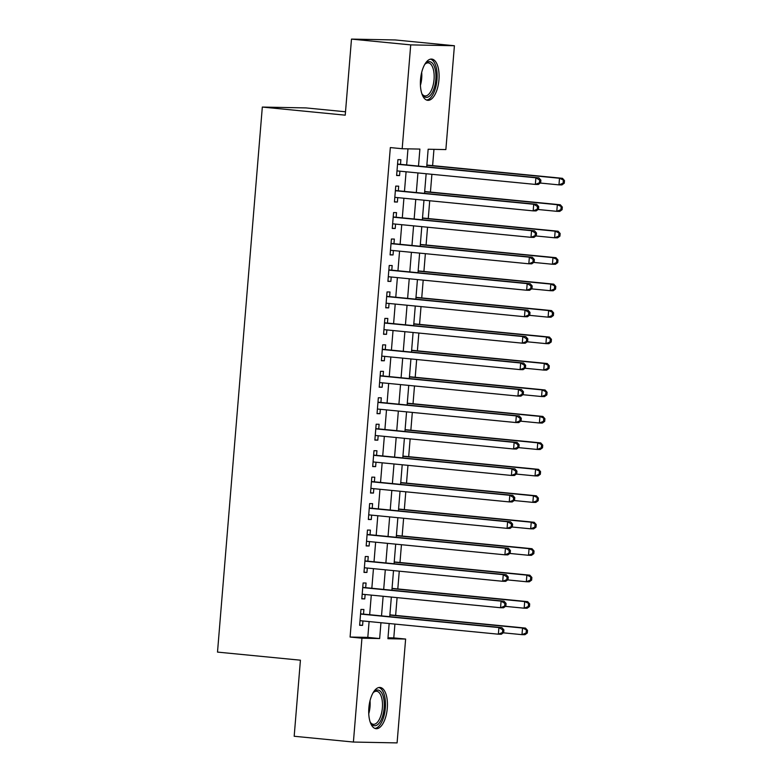 <?xml version="1.0" encoding="UTF-8"?>
<svg xmlns="http://www.w3.org/2000/svg" width="782" height="782" viewBox="0 0 782 782"><rect width="100%" height="100%" fill="white"/><g stroke="black" fill="none" stroke-linecap="round" stroke-linejoin="round"><path stroke-width="1.17" d="M368.86 707.896A20.713 9.189 -84.4 0 1 380.091 687.456A20.713 9.189 -84.4 0 1 387.286 708.257A20.713 9.189 -84.4 0 1 376.064 728.697A20.713 9.189 -84.4 0 1 368.86 707.896M420.53 79.529A20.713 9.189 -84.4 0 1 431.752 59.09A20.713 9.189 -84.4 0 1 438.946 79.891A20.713 9.189 -84.4 0 1 427.725 100.321A20.713 9.189 -84.4 0 1 420.53 79.529M345.517 111.777L306.006 107.916L262.322 107.066L217.504 652.1L300.425 660.194L294.179 736.263L353.405 742.05L361.939 638.2L379.651 638.552L380.951 622.716M262.322 107.066L345.233 115.169L351.489 39.1L395.174 39.95L454.41 45.737L445.867 149.587L428.155 149.235L426.708 166.898M387.989 637.78L393.786 637.897L394.92 624.085M395.633 615.414L397.09 597.624M397.803 588.954L399.27 571.173M399.983 562.493L401.44 544.712M402.153 536.032L403.62 518.251M404.333 509.581L405.79 491.8M406.503 483.12L407.969 465.339M408.683 456.659L410.139 438.878M410.853 430.208L412.319 412.427M413.033 403.747L414.489 385.966M415.203 377.286L416.669 359.505M417.383 350.835L418.849 333.054M419.553 324.374L421.019 306.593M421.733 297.913L423.199 280.132M423.912 271.462L425.369 253.681M426.082 245.001L427.549 227.22M428.262 218.54L429.719 200.759M430.432 192.089L431.899 174.308M432.612 165.628L433.951 149.352M393.786 637.897L405.623 639.05L397.09 742.9L353.405 742.05M363.513 614.114L363.894 609.491L360.942 609.432L359.632 625.307L362.584 625.365L362.946 620.967M365.683 587.663L366.064 583.03L363.112 582.971L361.812 598.846L364.764 598.904L365.126 594.506M367.863 561.202L368.244 556.569L365.292 556.52L363.982 572.395L366.934 572.444L367.296 568.045M370.033 534.741L370.414 530.118L367.462 530.059L366.162 545.934L369.114 545.992L369.475 541.584M372.212 508.29L372.594 503.657L369.642 503.598L368.332 519.473L371.284 519.531L371.646 515.133M374.382 481.829L374.764 477.196L371.812 477.137L370.512 493.012L373.464 493.071L373.825 488.672M376.562 455.368L376.944 450.745L373.992 450.686L372.682 466.561L375.634 466.619L375.995 462.211M378.732 428.917L379.114 424.284L376.162 424.225L374.861 440.1L377.814 440.158L378.175 435.76M380.912 402.456L381.293 397.823L378.341 397.764L377.032 413.639L379.984 413.698L380.345 409.299M383.082 375.995L383.463 371.372L380.511 371.313L379.211 387.188L382.163 387.246L382.525 382.838M385.262 349.544L385.643 344.911L382.691 344.852L381.381 360.727L384.333 360.785L384.695 356.387M387.442 323.083L387.813 318.45L384.871 318.391L383.561 334.266L386.513 334.325L386.875 329.926M389.612 296.622L389.993 291.999L387.041 291.94L385.741 307.815L388.683 307.873L389.055 303.465M391.792 270.171L392.173 265.538L389.221 265.479L387.911 281.354L390.863 281.412L391.225 277.014M393.962 243.71L394.343 239.077L391.391 239.018L390.091 254.893L393.043 254.952L393.405 250.553M396.142 217.249L396.523 212.626L393.571 212.567L392.261 228.442L395.213 228.5L395.575 224.092M398.312 190.798L398.693 186.165L395.741 186.106L394.441 201.981L397.393 202.039L397.755 197.641M418.497 166.097L419.895 149.079L402.183 148.736L390.335 147.573L350.092 637.047L367.804 637.389L369.104 621.563M369.671 614.72L371.284 595.102M371.841 588.26L373.454 568.651M374.021 561.808L375.634 542.19M376.191 535.347L377.804 515.729M378.371 508.887L379.984 489.278M380.541 482.435L382.154 462.817M382.721 455.974L384.333 436.356M384.9 429.513L386.503 409.905M387.07 403.062L388.683 383.444M389.25 376.601L390.863 356.983M391.42 350.14L393.033 330.532M393.6 323.689L395.213 304.071M395.77 297.228L397.383 277.61M397.95 270.767L399.563 251.159M400.12 244.307L401.733 224.698M402.3 217.855L403.913 198.237M404.47 191.395L406.083 171.786M406.65 164.934L407.969 148.844M400.492 164.337L400.873 159.704L397.921 159.645L396.611 175.52L399.563 175.579L399.925 171.18M351.489 39.1L410.716 44.887L454.41 45.737M350.092 637.047L361.939 638.2M402.183 148.736L410.716 44.887M381.518 615.874L383.131 596.265M383.688 589.423L385.301 569.804M385.868 562.962L387.481 543.343M388.038 536.501L389.651 516.892M390.218 510.05L391.831 490.431M392.388 483.589L394.001 463.97M394.568 457.128L396.181 437.519M396.738 430.677L398.351 411.058M398.918 404.216L400.531 384.597M401.088 377.755L402.701 358.146M403.268 351.304L404.88 331.685M405.438 324.843L407.051 305.224M407.618 298.382L409.23 278.773M409.797 271.931L411.41 252.312M411.967 245.47L413.58 225.851M414.147 219.009L415.76 199.4M416.317 192.558L417.93 172.939M389.162 623.528L387.921 638.708L405.623 639.05M426.141 173.741L424.528 193.359M423.971 200.202L422.358 219.81M421.791 226.653L420.178 246.271M419.621 253.114L418.008 272.732M417.441 279.575L415.829 299.183M415.271 306.026L413.658 325.644M413.092 332.487L411.479 352.105M410.921 358.948L409.309 378.556M408.742 385.399L407.129 405.017M406.562 411.86L404.949 431.478M404.392 438.321L402.779 457.929M402.212 464.772L400.599 484.39M400.042 491.233L398.429 510.851M397.862 517.694L396.249 537.302M395.692 544.155L394.079 563.763M393.512 570.606L391.899 590.224M391.342 597.067L389.729 616.675M367.804 637.389L379.651 638.552M396.63 175.295L399.563 175.579M394.46 201.756L397.393 202.039M392.281 228.207L395.213 228.5M390.11 254.668L393.043 254.952M387.931 281.129L390.863 281.412M385.751 307.58L388.683 307.873M383.581 334.041L386.513 334.325M381.401 360.502L384.333 360.785M379.231 386.953L382.163 387.246M377.051 413.414L379.984 413.698M374.881 439.875L377.814 440.158M372.701 466.326L375.634 466.619M370.531 492.787L373.464 493.071M368.351 519.248L371.284 519.531M366.181 545.699L369.114 545.992M364.001 572.16L366.934 572.444M361.831 598.621L364.764 598.904M359.652 625.072L362.584 625.365M540.665 182.763L540.88 180.124L539.697 180.095L539.482 182.744L540.665 182.763L538.299 184.464L535.347 184.415L397.06 170.896M539.482 182.744L535.347 184.415L535.895 177.797L538.847 177.856L398.595 164.152A2.659 2.375 -88.9 0 1 397.725 163.878L397.579 163.79M397.539 164.279L535.895 177.797L539.697 180.095M540.88 180.124L538.847 177.856M540.274 183.047L558.964 184.875L559.511 178.257L562.463 178.316L426.855 165.061M563.314 180.554L563.099 183.203L564.272 183.223L564.496 180.583L559.511 178.257L426.835 165.295M564.272 183.223L561.916 184.923L558.964 184.875L563.099 183.203M562.463 178.316L564.496 180.583M424.665 64.544A17.927 7.947 -84.4 0 1 425.437 63.635A17.927 7.947 -84.4 0 1 435.809 79.676A17.927 7.947 -84.4 0 1 430.442 95.189A17.927 7.947 -84.4 0 1 422.407 94.642A17.927 7.947 -84.4 0 1 421.83 93.605M422.026 93.977A16.598 7.361 95.6 0 0 425.037 95.932A16.598 7.361 95.6 0 0 434.039 79.549A16.598 7.361 95.6 0 0 428.272 62.883A16.598 7.361 95.6 0 0 424.929 64.212M426.513 100.018A20.586 9.13 95.6 0 0 436.991 79.696A20.586 9.13 95.6 0 0 430.501 59.158M373.004 692.911A17.927 7.947 -84.4 0 1 373.464 692.353A17.927 7.947 -84.4 0 1 373.776 692.011A17.927 7.947 -84.4 0 1 383.864 699.411A17.927 7.947 -84.4 0 1 378.889 723.438A17.927 7.947 -84.4 0 1 370.746 723.018A17.927 7.947 -84.4 0 1 370.169 721.972M370.355 722.353A16.598 7.361 95.6 0 0 373.376 724.298A16.598 7.361 95.6 0 0 377.51 722.167A16.598 7.361 95.6 0 0 382.486 703.917A16.598 7.361 95.6 0 0 376.611 691.259A16.598 7.361 95.6 0 0 373.268 692.578M374.852 728.394A20.586 9.13 95.6 0 0 379.29 725.745A20.586 9.13 95.6 0 0 385.477 703.839A20.586 9.13 95.6 0 0 378.84 687.525M538.485 209.224L538.7 206.575L537.517 206.556L537.302 209.205L538.485 209.224L536.129 210.925L533.177 210.866L394.822 197.347M537.302 209.205L533.177 210.866L533.715 204.258L536.667 204.307L396.415 190.613A2.659 2.375 -88.9 0 1 395.545 190.329L395.399 190.251M395.36 190.74L533.715 204.258L537.517 206.556M538.7 206.575L536.667 204.307M536.305 235.685L536.53 233.036L535.347 233.016L535.132 235.656L536.305 235.685L533.95 237.386L530.998 237.327L392.642 223.808M535.132 235.656L530.998 237.327L531.545 230.71L534.497 230.768L394.245 217.064A2.659 2.375 -88.9 0 1 393.375 216.79L393.229 216.702M393.19 217.191L531.545 230.71L535.347 233.016M536.53 233.036L534.497 230.768M534.135 262.136L534.35 259.497L533.168 259.468L532.953 262.117L534.135 262.136L531.78 263.837L528.827 263.788L390.541 250.269M532.953 262.117L528.827 263.788L529.365 257.17L532.317 257.229L392.065 243.525A2.659 2.375 -88.9 0 1 391.195 243.251L391.049 243.163M391.01 243.652L529.365 257.17L533.168 259.468M534.35 259.497L532.317 257.229M531.956 288.597L532.18 285.948L530.998 285.929L530.783 288.578L531.956 288.597L529.6 290.298L526.648 290.239L388.292 276.72M530.783 288.578L526.648 290.239L527.195 283.631L530.147 283.68L389.895 269.986A2.659 2.375 -88.9 0 1 389.025 269.702L388.879 269.624M388.84 270.113L527.195 283.631L530.998 285.929M532.18 285.948L530.147 283.68M538.104 209.498L556.794 211.326L557.331 204.718L560.283 204.767L424.685 191.522M561.134 207.015L560.919 209.664L562.102 209.684L562.317 207.035L557.331 204.718L424.665 191.756M562.102 209.684L559.746 211.384L556.794 211.326L560.919 209.664M560.283 204.767L562.317 207.035M535.924 235.959L554.614 237.787L555.161 231.169L558.113 231.228L422.505 217.983M558.964 233.476L558.739 236.115L559.922 236.144L560.147 233.495L555.161 231.169L422.485 218.207M559.922 236.144L557.566 237.845L554.614 237.787L558.739 236.115M558.113 231.228L560.147 233.495M533.754 262.42L552.444 264.248L552.982 257.63L555.934 257.689L420.335 244.443M556.784 259.927L556.569 262.576L557.752 262.605L557.967 259.956L552.982 257.63L420.315 244.668M557.752 262.605L555.396 264.296L552.444 264.248L556.569 262.576M555.934 257.689L557.967 259.956M531.574 288.881L550.264 290.699L550.811 284.091L553.764 284.149L418.155 270.895M554.614 286.388L554.389 289.037L555.572 289.057L555.787 286.417L550.811 284.091L418.135 271.129M555.572 289.057L553.216 290.757L550.264 290.699L554.389 289.037M553.764 284.149L555.787 286.417M529.785 315.058L530.001 312.409L528.818 312.389L528.603 315.029L529.785 315.058L527.43 316.759L524.478 316.7L386.113 303.181M528.603 315.029L524.478 316.7L525.015 310.083L527.967 310.141L387.716 296.437A2.659 2.375 -88.9 0 1 386.846 296.163L386.699 296.075M386.66 296.564L525.015 310.083L528.818 312.389M530.001 312.409L527.967 310.141M529.404 315.332L548.094 317.16L548.632 310.542L551.584 310.601L415.985 297.356M552.434 312.849L552.219 315.498L553.402 315.517L553.617 312.868L548.632 310.542L415.965 297.58M553.402 315.517L551.036 317.218L548.094 317.16L552.219 315.498M551.584 310.601L553.617 312.868M527.606 341.509L527.83 338.87L526.648 338.841L526.433 341.49L527.606 341.509L525.25 343.21L522.298 343.161L384.011 329.642M526.433 341.49L522.298 343.161L522.845 336.543L525.797 336.602L385.546 322.898A2.659 2.375 -88.9 0 1 384.676 322.624L384.529 322.536M384.49 323.025L522.845 336.543L526.648 338.841M527.83 338.87L525.797 336.602M527.224 341.793L545.914 343.621L546.462 337.003L549.414 337.062L413.805 323.816M550.264 339.31L550.039 341.949L551.222 341.978L551.437 339.329L546.462 337.003L413.786 324.041M551.222 341.978L548.866 343.679L545.914 343.621L550.039 341.949M549.414 337.062L551.437 339.329M525.436 367.97L525.651 365.331L524.468 365.302L524.253 367.951L525.436 367.97L523.08 369.671L520.128 369.612L381.763 356.093M524.253 367.951L520.128 369.612L520.665 363.004L523.617 363.053L383.366 349.358A2.659 2.375 -88.9 0 1 382.496 349.075L382.349 348.997M382.31 349.486L520.665 363.004L524.468 365.302M525.651 365.331L523.617 363.053M525.045 368.254L543.734 370.072L544.282 363.464L547.234 363.522L411.625 350.268M548.084 365.761L547.869 368.41L549.052 368.43L549.267 365.79L544.282 363.464L411.615 350.502M549.052 368.43L546.686 370.13L543.734 370.072L547.869 368.41M547.234 363.522L549.267 365.79M523.256 394.431L523.481 391.782L522.298 391.762L522.073 394.402L523.256 394.431L520.9 396.132L517.948 396.073L379.593 382.554M522.073 394.402L517.948 396.073L518.495 389.456L521.447 389.514L381.196 375.81A2.659 2.375 -88.9 0 1 380.326 375.536L380.179 375.448M380.14 375.937L518.495 389.456L522.298 391.762M523.481 391.782L521.447 389.514M522.875 394.705L541.564 396.533L542.112 389.915L545.064 389.974L409.455 376.728M545.914 392.222L545.689 394.871L546.872 394.89L547.087 392.241L542.112 389.915L409.436 376.953M546.872 394.89L544.516 396.591L541.564 396.533L545.689 394.871M545.064 389.974L547.087 392.241M521.086 420.892L521.301 418.243L520.118 418.223L519.903 420.863L521.086 420.892L518.73 422.593L515.778 422.534L377.481 409.015M519.903 420.863L515.778 422.534L516.316 415.916L519.268 415.975L379.016 402.271A2.659 2.375 -88.9 0 1 378.146 401.997L377.999 401.909M377.96 402.398L516.316 415.916L520.118 418.223M521.301 418.243L519.268 415.975M520.695 421.166L539.385 422.994L539.932 416.376L542.884 416.435L407.275 403.189M543.734 418.683L543.519 421.322L544.702 421.351L544.917 418.702L539.932 416.376L407.266 403.414M544.702 421.351L542.337 423.052L539.385 422.994L543.519 421.322M542.884 416.435L544.917 418.702M518.906 447.343L519.121 444.704L517.948 444.675L517.723 447.324L518.906 447.343L516.55 449.044L513.598 448.985L375.243 435.466M517.723 447.324L513.598 448.985L514.145 442.377L517.097 442.436L376.846 428.732A2.659 2.375 -88.9 0 1 375.976 428.448L375.829 428.37M375.78 428.859L514.145 442.377L517.948 444.675M519.121 444.704L517.097 442.436M518.525 447.627L537.214 449.445L537.752 442.837L540.704 442.895L405.105 429.641M541.555 445.134L541.339 447.783L542.522 447.803L542.737 445.163L537.752 442.837L405.086 429.875M542.522 447.803L540.167 449.503L537.214 449.445L541.339 447.783M540.704 442.895L542.737 445.163M516.736 473.804L516.951 471.155L515.768 471.135L515.553 473.784L516.736 473.804L514.38 475.505L511.428 475.446L373.063 461.927M515.553 473.784L511.428 475.446L511.966 468.829L514.918 468.887L374.666 455.183A2.659 2.375 -88.9 0 1 373.796 454.909L373.649 454.821M373.61 455.31L511.966 468.829L515.768 471.135M516.951 471.155L514.918 468.887M516.345 474.078L535.035 475.906L535.582 469.288L538.534 469.347L402.925 456.102M539.385 471.595L539.169 474.244L540.342 474.263L540.567 471.614L535.582 469.288L402.906 456.326M540.342 474.263L537.987 475.964L535.035 475.906L539.169 474.244M538.534 469.347L540.567 471.614M514.556 500.265L514.771 497.616L513.598 497.596L513.373 500.236L514.556 500.265L512.2 501.966L509.248 501.907L370.893 488.388M513.373 500.236L509.248 501.907L509.796 495.289L512.748 495.348L372.486 481.644A2.659 2.375 -88.9 0 1 371.626 481.37L371.479 481.282M371.43 481.771L509.796 495.289L513.598 497.596M514.771 497.616L512.748 495.348M514.175 500.539L532.865 502.367L533.402 495.749L536.354 495.808L400.755 482.562M537.205 498.056L536.99 500.695L538.172 500.724L538.387 498.075L533.402 495.749L400.736 482.787M538.172 500.724L535.817 502.425L532.865 502.367L536.99 500.695M536.354 495.808L538.387 498.075M512.386 526.716L512.601 524.077L511.418 524.048L511.203 526.697L512.386 526.716L510.02 528.417L507.068 528.358L368.713 514.849M511.203 526.697L507.068 528.358L507.616 521.75L510.568 521.809L370.316 508.104A2.659 2.375 -88.9 0 1 369.446 507.821L369.3 507.743M369.26 508.232L507.616 521.75L511.418 524.048M512.601 524.077L510.568 521.809M511.995 527L530.685 528.818L531.232 522.21L534.184 522.268L398.576 509.014M535.035 524.507L534.82 527.156L535.993 527.176L536.217 524.536L531.232 522.21L398.556 509.248M535.993 527.176L533.637 528.876L530.685 528.818L534.82 527.156M534.184 522.268L536.217 524.536M510.206 553.177L510.421 550.528L509.248 550.508L509.023 553.157L510.206 553.177L507.85 554.878L504.898 554.819L366.543 541.3M509.023 553.157L504.898 554.819L505.446 548.202L508.398 548.26L368.136 534.556A2.659 2.375 -88.9 0 1 367.276 534.282L367.12 534.194M367.081 534.692L505.446 548.202L509.248 550.508M510.421 550.528L508.398 548.26M509.825 553.451L528.515 555.279L529.052 548.661L532.004 548.72L396.406 535.474M532.855 550.968L532.64 553.617L533.823 553.636L534.038 550.987L529.052 548.661L396.386 535.699M533.823 553.636L531.467 555.337L528.515 555.279L532.64 553.617M532.004 548.72L534.038 550.987M508.036 579.638L508.251 576.989L507.068 576.969L506.853 579.609L508.036 579.638L505.671 581.339L502.718 581.28L364.432 567.771M506.853 579.609L502.718 581.28L503.266 574.662L506.218 574.721L365.966 561.017A2.659 2.375 -88.9 0 1 365.096 560.743L364.95 560.655M364.911 561.144L503.266 574.662L507.068 576.969M508.251 576.989L506.218 574.721M507.645 579.912L526.335 581.74L526.882 575.122L529.834 575.181L394.226 561.935M530.685 577.429L530.47 580.068L531.643 580.097L531.868 577.448L526.882 575.122L394.206 562.16M531.643 580.097L529.287 581.798L526.335 581.74L530.47 580.068M529.834 575.181L531.868 577.448M505.856 606.089L506.071 603.45L504.898 603.421L504.673 606.07L505.856 606.089L503.5 607.79L500.548 607.731L362.193 594.222M504.673 606.07L500.548 607.731L501.096 601.123L504.038 601.182L363.786 587.478A2.659 2.375 -88.9 0 1 362.916 587.194L362.77 587.116M362.731 587.605L501.096 601.123L504.898 603.421M506.071 603.45L504.038 601.182M505.475 606.373L524.165 608.191L524.702 601.583L527.654 601.641L392.056 588.387M528.505 603.88L528.29 606.529L529.473 606.549L529.688 603.909L524.702 601.583L392.036 588.621M529.473 606.549L527.117 608.249L524.165 608.191L528.29 606.529M527.654 601.641L529.688 603.909M503.686 632.55L503.901 629.901L502.718 629.881L502.503 632.53L503.686 632.55L501.321 634.251L498.369 634.192L360.013 620.673M502.503 632.53L498.369 634.192L498.916 627.575L501.868 627.633L361.616 613.929A2.659 2.375 -88.9 0 1 360.746 613.655L360.6 613.577M360.561 614.066L498.916 627.575L502.718 629.881M503.901 629.901L501.868 627.633M503.295 632.824L521.985 634.652L522.532 628.034L525.484 628.093L389.876 614.847M526.335 630.341L526.12 632.99L527.293 633.009L527.518 630.36L522.532 628.034L389.856 615.072M527.293 633.009L524.937 634.71L521.985 634.652L526.12 632.99M525.484 628.093L527.518 630.36M397.549 164.132L398.595 164.152M421.684 72.384A16.598 7.361 -84.4 0 1 421.693 78.347A16.598 7.361 -84.4 0 1 420.423 85.336M370.023 700.75A16.598 7.361 -84.4 0 1 368.762 713.712M395.369 190.593L396.415 190.613M393.199 217.044L394.245 217.064M391.02 243.505L392.065 243.525M388.85 269.966L389.895 269.986M386.67 296.417L387.716 296.437M384.5 322.878L385.546 322.898M382.32 349.339L383.366 349.358M380.15 375.79L381.196 375.81M377.97 402.251L379.016 402.271M375.8 428.712L376.846 428.732M373.62 455.163L374.666 455.183M371.45 481.624L372.486 481.644M369.27 508.085L370.316 508.104M367.1 534.536L368.136 534.556M364.92 560.997L365.966 561.017M362.75 587.458L363.786 587.478M360.57 613.909L361.616 613.929"/></g></svg>
